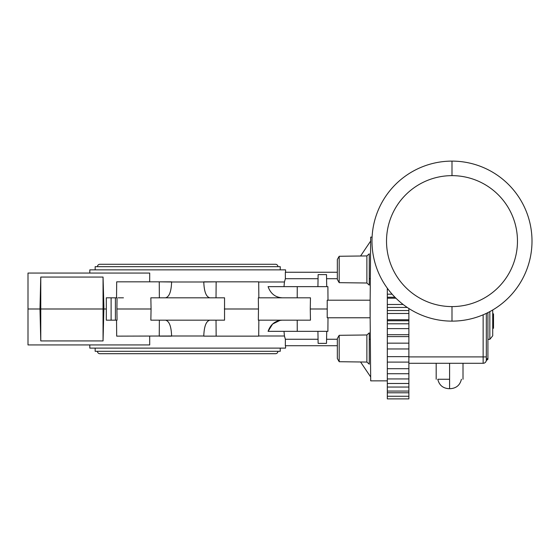 <?xml version="1.0" encoding="UTF-8"?>
<svg xmlns="http://www.w3.org/2000/svg" width="560" height="560" viewBox="0 0 560 560"><rect width="100%" height="100%" fill="white"/><g stroke="black" fill="none" stroke-linecap="round" stroke-linejoin="round"><path stroke-width="0.84" d="M451.99 161.112A80.01 80.01 0 0 1 532 241.122A80.01 80.01 0 0 1 451.99 321.125L451.99 306.593A65.478 65.478 0 0 0 517.468 241.122A65.478 65.478 0 0 0 451.99 175.644L451.99 161.112A80.01 80.01 0 0 1 532 241.122A80.01 80.01 0 0 1 451.99 321.125A80.01 80.01 0 0 1 371.987 241.122A80.01 80.01 0 0 1 451.99 161.112L451.99 175.644A65.478 65.478 0 0 0 386.519 241.122A65.478 65.478 0 0 0 451.99 306.593L451.99 321.125A80.01 80.01 0 0 1 371.987 241.122A80.01 80.01 0 0 1 451.99 161.112M408.877 308.518L408.877 363.286L483.133 363.286L483.133 314.818L483.133 356.902L486.325 356.902L486.325 360.094A1.596 1.575 0 0 1 487.921 358.519L487.921 312.606L487.921 358.519A1.596 1.575 0 0 0 486.325 360.094A3.192 3.192 0 0 1 483.133 363.286A3.192 3.192 0 0 0 486.325 360.094L486.325 360.094A3.192 3.192 0 0 1 483.133 363.286A3.192 3.192 0 0 0 486.325 360.094L486.325 313.383L486.325 360.094L486.325 356.902L408.877 356.902L483.133 356.902L483.133 363.286L408.877 363.286L408.877 362.103L408.877 398.874M449.596 379.26L449.596 388.682L450.373 388.682L448.819 388.682L449.596 388.682L448.819 388.682L449.596 388.682L449.596 363.286L449.596 379.26L437.78 379.26C439.159 385.098 442.834 388.234 448.819 388.682C442.834 388.234 439.159 385.098 437.78 379.26L449.596 379.26M451.99 175.644A65.478 65.478 0 0 1 517.468 241.122A65.478 65.478 0 0 1 451.99 306.593A65.478 65.478 0 0 1 386.519 241.122A65.478 65.478 0 0 1 451.99 175.644M487.921 358.519L487.921 359.296L487.921 358.519L487.858 359.296L486.283 360.619L487.858 359.296M487.921 339.332L489.839 339.332L489.839 311.612L489.839 339.332L492.716 335.818L492.716 309.988L492.716 328.272L493.514 328.272L492.716 328.272M493.514 313.866L492.716 313.866L493.514 313.866L493.514 328.272L493.514 313.866M408.877 308.994L409.626 308.994L408.877 308.994M151.074 308.994L150.843 297.815L224.546 297.815L224.546 320.166L150.843 320.166L151.074 308.994L116.914 308.994L117.054 320.166L106.302 320.166L106.323 308.994L103.859 308.994L103.054 340.928L40.775 340.928L39.977 308.994L28 308.994L28 273.056L149.709 273.056L149.688 281.841M387.317 398.874L387.317 288.218M408.877 334.712L387.317 334.712M387.317 380.856L370.699 380.856L370.069 308.994L370.699 237.125L372.085 237.125M370.146 317.772L370.146 300.209L327.208 300.209L327.208 317.772L370.146 317.772M280.028 320.376L272.615 324.03L268.086 331.345C270.613 324.268 275.394 320.544 282.422 320.166M285.586 345.723L285.565 348.117L89.824 348.117L89.796 344.925M123.438 297.815L118.237 297.815M285.586 272.258L285.565 269.864L89.824 269.864L89.796 273.056M209.895 297.815C206.164 296.954 204.127 291.683 203.784 281.981L216.146 281.841L203.784 281.841M283.997 286.636L284.438 281.981L285.369 278.719L285.327 272.258L337.33 272.258M171.605 281.841L159.243 281.841L171.605 281.981C171.262 291.683 169.225 296.954 165.494 297.815M116.543 297.815L116.683 281.841L159.243 281.841L159.369 297.815M106.323 308.994L106.302 297.815L117.054 297.815L116.914 308.994M165.494 320.166C169.225 321.027 171.262 326.305 171.605 336L116.683 336.14L116.543 320.166M327.278 308.994L310.268 308.994L310.457 320.166L258.335 320.166L258.475 308.994L224.315 308.994M258.846 320.166L258.706 336.14L203.784 336.14L216.146 336.14L216.02 320.166M337.33 345.723L285.327 345.723L285.369 339.262L284.438 336L283.997 331.345M328.006 317.772L327.887 331.345L268.086 331.345M258.475 308.994L258.335 297.815L310.457 297.815L310.268 308.994M216.02 297.815L216.146 281.841L258.706 281.841L258.846 297.815M203.784 336.14L203.784 336C204.127 326.305 206.164 321.027 209.895 320.166M159.369 320.166L159.243 336.14L171.605 336.14M149.688 336.14L149.709 344.925L28 344.925L28 308.994M280.238 348.117L280.238 351.309L95.151 351.309L95.151 348.117M277.921 351.309A2.394 2.394 0 0 1 275.527 353.703L99.862 353.703A2.394 2.394 0 0 1 97.468 351.309M103.054 277.053L103.054 308.994L39.977 308.994L40.775 277.053L103.054 277.053L103.859 306.075L103.859 308.994L103.054 308.994L103.054 340.928M40.775 340.928L40.775 277.053M285.369 339.262L318.059 339.262M317.919 331.345L318.129 343.371L326.508 343.371L326.718 331.345M282.422 297.815C275.394 297.437 270.613 293.713 268.086 286.636L327.887 286.636L328.006 300.209M318.059 278.719L285.369 278.719M317.919 286.636L318.129 274.61L326.508 274.61L326.718 286.636M370.335 278.719L369.271 278.719M337.33 278.719L326.585 278.719M360.57 256.004L370.664 241.038M370.664 376.943L360.57 361.977M326.585 339.262L337.33 339.262M369.271 339.262L370.335 339.262M95.151 269.864L95.151 266.672L280.238 266.672L280.238 269.864M97.468 266.672A2.394 2.394 0 0 1 99.862 264.278L275.527 264.278A2.394 2.394 0 0 1 277.921 266.672M339.185 282.667L339.185 256.27L337.33 259.49L337.33 279.447L339.185 282.667L366.877 283.01L369.271 285.117L369.271 253.82L366.877 255.927L366.877 283.01M366.877 255.927L339.185 256.27L337.33 259.49M339.185 335.314L366.877 334.971L366.877 362.061L339.185 361.711L337.33 358.491L337.33 338.534L339.185 335.314L339.185 361.711L337.33 358.491M366.877 334.971L369.271 332.864L369.271 364.161L366.877 362.061M408.877 392.784L387.317 392.784M408.877 387.044L387.317 387.044M408.877 378.938L387.317 378.938M408.877 368.704L387.317 368.704M408.877 356.65L387.317 356.65M408.877 343.154L387.317 343.154M408.877 328.622L387.317 328.622M408.877 313.488L387.317 313.488M395.955 298.221L387.317 298.221M387.317 289.359L388.164 289.359M392.119 294.189L387.317 294.189M387.317 297.227L394.954 297.227M387.317 304.493L403.151 304.493M407.253 307.447L387.317 307.447M387.317 310.534L408.877 310.534M387.317 319.76L408.877 319.76M408.877 320.754L387.317 320.754M387.317 323.792L408.877 323.792M387.317 336.602L408.877 336.602M203.784 281.981L171.605 281.981M284.438 281.981L258.706 281.981M258.706 336L284.438 336M297.206 320.166L297.248 331.345M171.605 336L203.784 336M111.111 297.815L111.111 320.166M115.409 297.815L115.409 320.166M297.248 286.636L297.206 297.815M461.412 379.26C460.04 385.098 456.358 388.234 450.373 388.682C456.358 388.234 460.04 385.098 461.412 379.26M463.008 363.286L463.008 379.26M436.184 363.286L436.184 379.26M387.317 398.888L408.877 398.888L387.317 398.888M387.317 348.964L408.877 348.964M387.317 362.103L408.877 362.103M387.317 373.73L408.877 373.73M387.317 383.481L408.877 383.481M387.317 391.062L408.877 391.062M387.317 396.256L408.877 396.256"/></g></svg>
